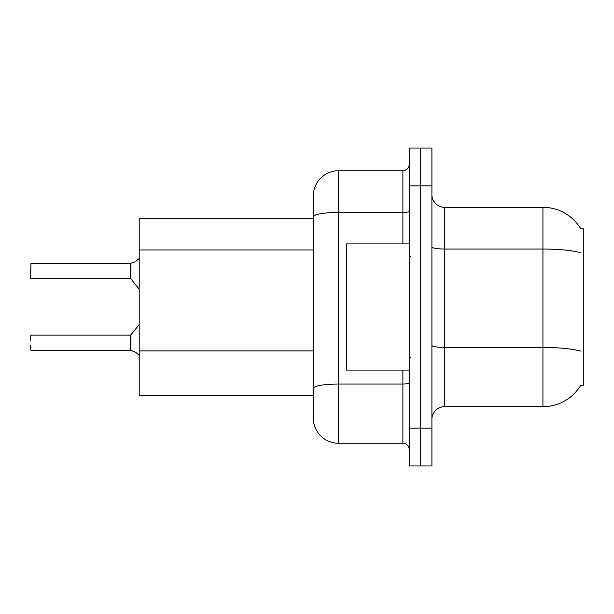 <?xml version="1.0" encoding="UTF-8"?>
<svg xmlns="http://www.w3.org/2000/svg" width="614" height="614" viewBox="0 0 614 614"><rect width="100%" height="100%" fill="white"/><g stroke="black" fill="none" stroke-linecap="round" stroke-linejoin="round"><path stroke-width="0.92" d="M581.021 384.848A44.154 44.154 0 0 1 542.929 406.668A44.154 44.154 0 0 0 580.798 385.224L583.3 385.224L583.3 228.776L580.798 228.776A44.154 44.154 0 0 0 542.929 207.332L444.521 207.332A12.618 12.618 0 0 1 431.903 194.715A12.618 12.618 0 0 0 444.521 207.332L444.521 406.668A12.618 12.618 0 0 0 431.903 419.285M313.309 241.133L313.309 209.85L313.309 218.684L139.201 218.684L139.201 395.316L313.309 395.316M420.552 428.119L420.552 465.965L431.903 465.965L431.903 428.119L420.552 428.119L420.552 465.965L409.193 465.965L409.193 428.119L420.552 428.119L420.552 185.881L420.552 428.119M409.193 428.119L409.193 148.035L420.552 148.035L420.552 185.881L420.552 148.035L431.903 148.035L431.903 428.119M580.391 252.638A44.154 7.667 180 0 0 542.929 249.031L542.929 207.332A44.154 44.154 0 0 1 580.89 228.938A44.154 44.154 0 0 0 542.929 207.332A44.154 44.154 0 0 1 580.798 228.776M580.529 351.085A44.154 7.667 180 0 0 542.929 347.44L542.929 406.668L444.521 406.668M338.544 170.746L338.544 443.254A25.235 25.235 0 0 1 313.309 418.027L313.309 195.973A25.235 25.235 0 0 1 338.544 170.746L402.884 170.746A6.309 6.309 0 0 0 409.193 164.437M409.193 148.035L420.552 148.035M338.544 443.254L402.884 443.254L402.884 370.081M313.309 392.791L313.309 359.727M409.193 449.563A6.309 6.309 0 0 0 402.884 443.254M135.801 352.405L130.866 350.417L135.801 352.405L139.501 355.598M30.7 273.568L30.953 263.483L130.368 263.483A0.629 0.629 0 0 0 130.475 263.483L134.65 262.024L130.866 263.337L130.859 278.848L130.368 278.61L130.368 263.483A0.629 0.629 180 0 0 130.475 263.483M134.65 262.024L130.866 263.337M130.475 350.264L130.866 350.417L130.859 334.899L130.368 335.137L130.375 350.256A0.629 0.629 180 0 1 130.475 350.264A0.629 0.629 -0 0 0 130.375 350.256L130.368 342.704M30.7 335.39L30.7 340.179M30.953 350.264L130.368 350.264M30.7 350.018L30.7 345.229M130.375 263.49L130.368 271.043M139.501 258.149L135.801 261.341M409.193 243.919L346.365 243.919L346.365 370.081L409.193 370.081M313.309 249.959L139.201 249.959M313.309 350.893L139.201 350.893M431.903 345.252A12.618 2.187 -0 0 0 444.521 347.44L542.929 347.44L542.929 249.031L444.521 249.031A12.618 2.187 0 0 1 431.903 246.843M431.903 185.881L409.193 185.881M409.193 382.936A6.309 1.098 0 0 1 402.884 384.026L338.544 384.026A25.235 4.382 180 0 0 313.309 388.409M313.309 216.826A25.235 4.382 180 0 1 338.544 212.444L402.884 212.444L402.884 170.746M402.884 243.919L402.884 212.444A6.309 1.098 0 0 0 409.193 211.346M30.953 263.483L30.7 278.357M30.953 335.137L130.368 335.137M130.859 334.899L139.201 324.591M30.953 278.61L130.368 278.61M130.859 278.848L139.201 289.156M410.451 256.537L409.193 255.27M410.451 357.463L409.193 358.729"/></g></svg>
